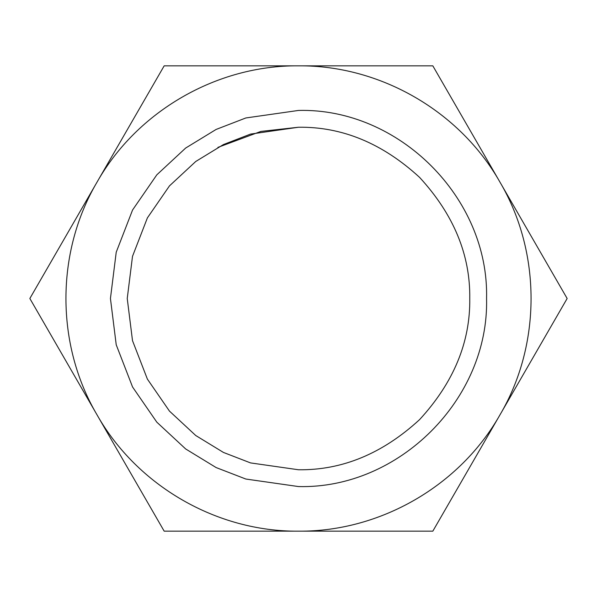 <?xml version="1.0" encoding="UTF-8"?>
<svg xmlns="http://www.w3.org/2000/svg" width="597" height="597" viewBox="0 0 597 597"><rect width="100%" height="100%" fill="white"/><g stroke="black" fill="none" stroke-linecap="round" stroke-linejoin="round"><path stroke-width="0.9" d="M298.5 110.438L245.845 117.96L216.092 129.452L185.66 148.049L156.81 174.839L132.564 210.002L116.221 252.21L110.438 298.5L116.221 344.79L132.564 386.998L156.81 422.161L185.66 448.951L216.092 467.548L245.845 479.04L298.5 486.562C398.99 489.144 489.144 398.99 486.562 298.5C489.144 198.01 398.99 107.856 298.5 110.438M298.5 469.764L250.546 462.914L223.45 452.444L195.741 435.512L169.466 411.109L147.384 379.095L132.504 340.656L127.236 298.5L132.504 256.344L147.384 217.905L169.466 185.891L195.741 161.488L223.45 144.556L250.546 134.086L298.5 127.236C342.208 126.654 382.573 143.37 419.601 177.399C453.63 214.427 470.346 254.792 469.764 298.5C470.346 342.208 453.63 382.573 419.601 419.601C382.573 453.63 342.208 470.346 298.5 469.764C342.208 470.346 382.573 453.63 419.601 419.601C453.63 382.573 470.346 342.208 469.764 298.5C470.346 254.792 453.63 214.427 419.601 177.399C382.573 143.37 342.208 126.654 298.5 127.236L260.904 131.415L217.905 147.384M298.5 531.158C380.065 531.897 459.847 485.839 499.987 414.825C541.412 344.566 541.412 252.434 499.987 182.175C459.847 111.161 380.065 65.103 298.5 65.842C216.935 65.103 137.153 111.161 97.013 182.175C55.588 252.434 55.588 344.566 97.013 414.825C137.153 485.839 216.935 531.897 298.5 531.158L164.175 531.158L29.85 298.5L164.175 65.842L432.825 65.842L567.15 298.5L432.825 531.158L298.5 531.158M499.987 414.825L506.241 403.997M506.241 193.003L493.734 171.339M90.759 403.997L103.266 425.661M298.5 65.842L164.175 65.842L147.705 94.378M97.013 182.175L90.759 193.003"/></g></svg>
